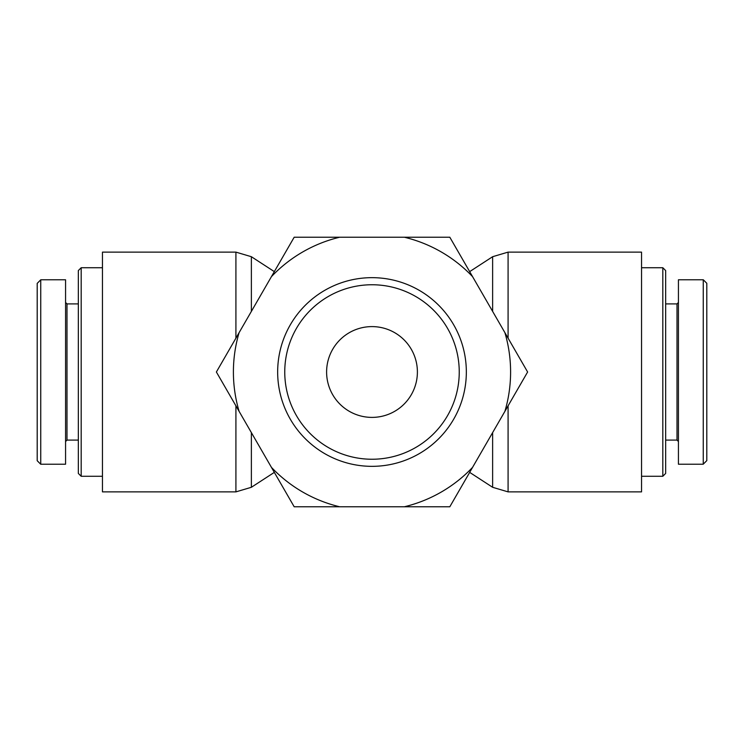 <?xml version="1.0" encoding="UTF-8"?>
<svg xmlns="http://www.w3.org/2000/svg" width="744" height="744" viewBox="0 0 744 744"><rect width="100%" height="100%" fill="white"/><g stroke="black" fill="none" stroke-linecap="round" stroke-linejoin="round"><path stroke-width="1.12" d="M235.913 405.833L235.913 491.877L102.458 491.877L102.458 252.123L235.913 252.123L235.913 338.167M508.087 338.167L508.087 252.123L641.542 252.123L641.542 491.877L508.087 491.877L508.087 405.833M81.18 267.728L78.343 270.565L78.343 473.435L81.18 476.272L81.18 267.728L102.458 267.728M81.18 476.272L102.458 476.272M37.2 372L37.2 460.713L40.743 464.256L40.743 279.828L37.2 283.371L37.2 372M65.574 441.518L66.988 440.095L66.988 303.905L65.574 302.483M40.743 279.791L65.574 279.791L65.574 464.209L40.743 464.209M662.82 476.272L665.657 473.435L665.657 270.565L662.82 267.728L662.82 476.272L641.542 476.272M662.82 267.728L641.542 267.728M706.8 372L706.8 283.287L703.257 279.744L703.257 464.172L706.8 460.629L706.8 372M678.426 302.483L677.012 303.905L677.012 440.095L678.426 441.518M703.257 464.209L678.426 464.209L678.426 279.791L703.257 279.791M372 466.339A94.339 94.339 0 0 0 453.701 324.83A94.339 94.339 0 0 0 290.299 324.83A94.339 94.339 0 0 0 372 466.339M372 459.243A87.243 87.243 0 0 1 296.447 328.374A87.243 87.243 0 0 1 447.553 328.374A87.243 87.243 0 0 1 372 459.243M239.112 332.624A138.598 138.598 0 0 0 239.112 411.376L216.383 372L294.187 237.224L449.813 237.224L527.617 372L449.813 506.776L294.187 506.776L239.112 411.376M271.458 467.39A138.598 138.598 0 0 0 339.664 506.776M404.336 506.776A138.598 138.598 0 0 0 472.542 467.39M504.888 411.376A138.598 138.598 0 0 0 504.888 332.624M472.542 276.61A138.598 138.598 0 0 0 404.336 237.224M339.664 237.224A138.598 138.598 0 0 0 271.458 276.61M372 417.393A45.393 45.393 0 0 1 332.689 349.299A45.393 45.393 0 0 1 411.311 349.299A45.393 45.393 0 0 1 372 417.393M274.331 472.375L251.37 487.292L251.37 432.608M251.37 311.392L251.37 256.708L235.913 252.123M492.63 432.608L492.63 487.292L508.087 491.877M469.669 271.625L492.63 256.708L492.63 311.392M251.37 487.292L235.913 491.877M274.331 271.625L251.37 256.708M492.63 256.708L508.087 252.123M469.669 472.375L492.63 487.292M66.988 440.095L78.343 440.095M66.988 303.905L78.343 303.905M677.012 303.905L665.657 303.905M677.012 440.095L665.657 440.095"/></g></svg>
